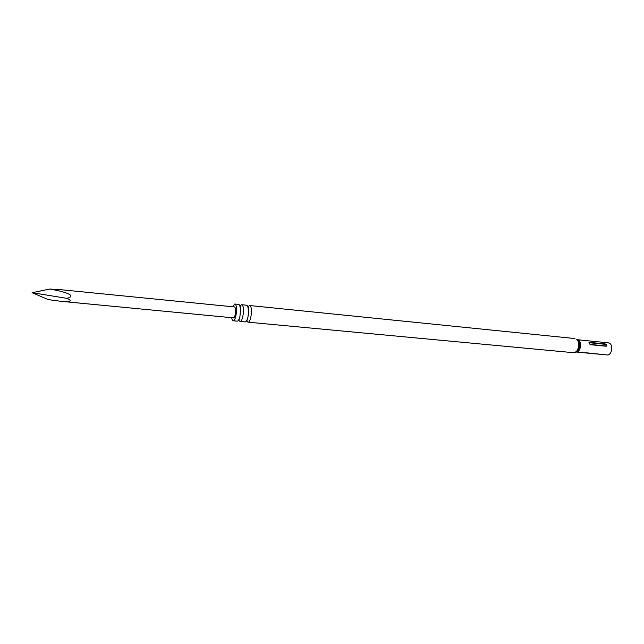 <?xml version="1.0" encoding="UTF-8"?>
<svg xmlns="http://www.w3.org/2000/svg" width="644" height="644" viewBox="0 0 644 644"><rect width="100%" height="100%" fill="white"/><g stroke="black" fill="none" stroke-linecap="round" stroke-linejoin="round"><path stroke-width="0.97" d="M234.819 304.024L238.827 304.427L239.705 305.159L240.582 309.643L239.93 316.389C239.157 319.521 238.248 321.106 237.193 321.163L233.176 320.793C235.68 321.485 237.797 307.969 235.68 304.757L234.819 304.024L232.685 306.761M241.677 304.717L246.789 305.24L247.69 305.972L248.608 310.827L248.029 316.784C247.248 320.132 246.29 321.839 245.163 321.911L240.051 321.437C242.603 322.137 244.728 308.661 242.563 305.449L241.677 304.717L240.429 305.57M66.952 298.365C74.31 296.385 71.218 293.777 57.694 290.565L49.685 289.043L32.2 292.706L66.952 298.365C72.941 301.134 70.8 302.1 60.528 301.263L48.163 299.605L32.2 292.706M60.528 301.263L233.45 317.87C234.134 317.83 234.73 316.768 235.229 314.691C235.937 310.408 235.704 307.824 234.521 306.938L61.365 289.76L49.685 289.043M231.623 317.693L232.275 320.004L233.176 320.793M239.125 320.648L240.051 321.437M246.91 321.115L247.996 322.177C250.605 322.886 252.746 309.466 250.524 306.254L249.622 305.53L248.351 306.359M576.428 352.059L607.212 354.957C611.333 355.673 613.579 346.013 609.868 343.469L608.395 342.849L577.628 339.742M602.639 354.53L585.629 352.823M589.55 342.358L605.239 343.928C607.059 344.749 607.348 345.522 606.117 346.247L590.403 344.693L588.841 342.866L589.598 342.745C588.914 343.22 589.123 343.783 590.218 344.427L605.924 345.989C606.584 345.514 606.374 344.959 605.296 344.315L589.598 342.745M57.694 290.565L57.493 289.438M577.861 339.96L578.497 340.716C580.3 344.443 579.962 347.961 577.467 351.27L573.571 352.703C578.151 353.516 580.695 342.206 576.581 339.259L577.821 339.919M576.452 352.035C580.341 352.22 582.224 342.793 578.779 340.338L577.652 339.766M586.153 352.767L601.23 354.353M240.357 305.538L240.582 309.643M248.278 306.327L248.608 310.827M248.029 316.784L246.829 321.131M239.93 316.389L238.908 320.374M574.947 338.551L249.622 305.53M573.571 352.703L247.996 322.177"/></g></svg>
